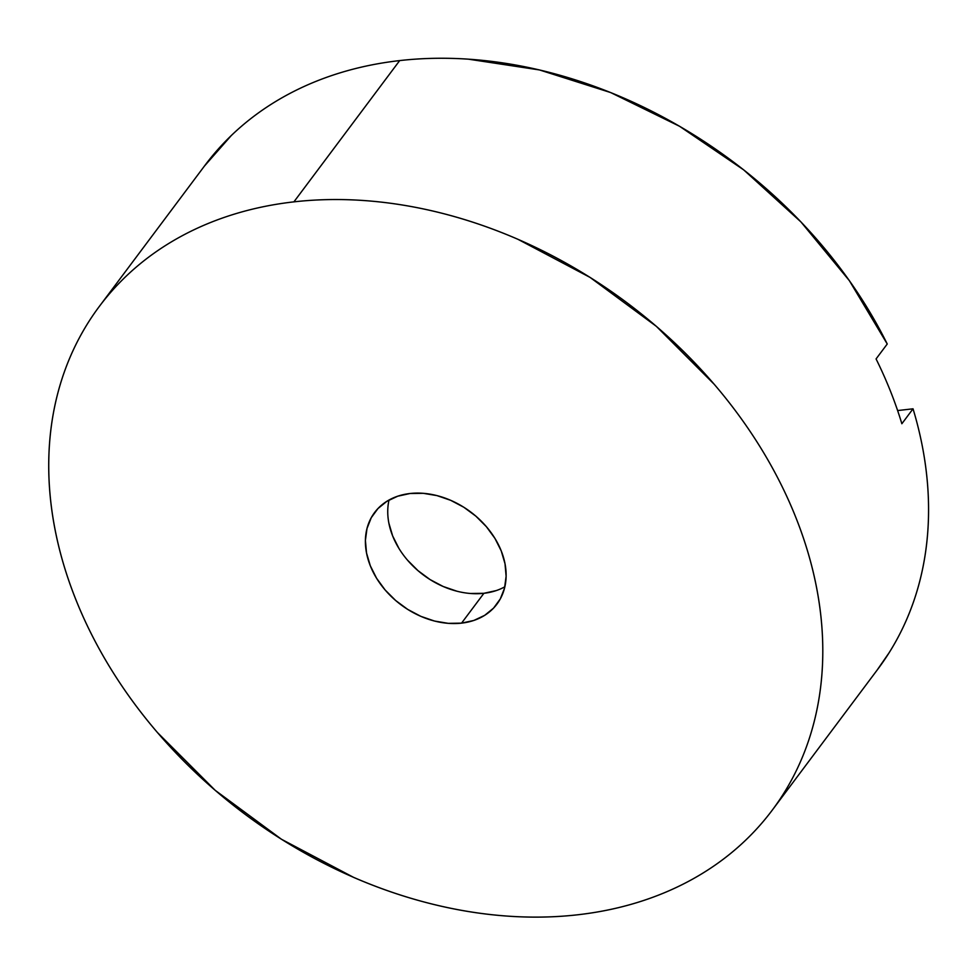 <?xml version="1.0" encoding="UTF-8"?>
<svg xmlns="http://www.w3.org/2000/svg" width="976" height="976" viewBox="0 0 976 976"><rect width="100%" height="100%" fill="white"/><g stroke="black" fill="none" stroke-linecap="round" stroke-linejoin="round"><path stroke-width="1.46" d="M389.009 500.041A76.421 58.035 -143.2 0 0 413.165 566.214A76.421 58.035 -143.2 0 0 483.901 593.298L461.55 623.139A76.421 58.035 36.8 0 1 382.604 586.893A76.421 58.035 36.8 0 1 374.589 512.534A76.421 58.035 36.8 0 1 409.969 493.514L397.696 496.211L386.886 501.298L377.944 508.569L371.234 517.744L367 528.492L365.402 540.387L366.525 552.965L370.294 565.751L376.577 578.256L385.142 589.992L395.658 600.508L407.712 609.402L420.839 616.344L434.54 621.053L448.289 623.347L461.55 623.139L473.836 620.455L484.645 615.368L493.588 608.097L500.298 598.91L504.531 588.174L506.117 576.279L505.007 563.701L501.237 550.915L494.942 538.41L486.377 526.674L475.873 516.158L463.82 507.252L450.692 500.322L436.992 495.613L423.242 493.319L409.969 493.514A76.421 58.035 36.8 0 1 488.915 529.761A76.421 58.035 36.8 0 1 496.93 604.132A76.421 58.035 36.8 0 1 461.55 623.139L483.901 593.298A76.421 58.035 -143.2 0 0 504.86 586.783M772.199 810.226L877.985 668.95A420.29 319.176 -143.2 0 0 913.036 408.81L901.861 423.743A420.29 319.176 -143.2 0 0 876.07 358.924L887.245 344.003A420.29 319.176 -143.2 0 0 399.684 60.585L293.91 201.861A420.29 319.176 36.8 0 1 728.12 401.221A420.29 319.176 36.8 0 1 772.199 810.226A420.29 319.176 36.8 0 1 577.621 914.793A420.29 319.176 36.8 0 1 143.411 715.445A420.29 319.176 36.8 0 1 99.32 306.44A420.29 319.176 36.8 0 1 293.91 201.861L399.684 60.585C377.419 63.111 356.155 67.637 335.878 74.176C315.602 80.703 296.68 89.133 279.087 99.454C261.495 109.776 245.549 121.817 231.251 135.579L204.399 166.103M877.229 669.951L889.075 652.798C899.604 636.084 908.07 618.162 914.475 599.032C920.868 579.915 925.089 559.931 927.139 539.057C929.189 518.195 929.03 496.821 926.651 474.922C924.284 453.035 919.746 430.989 913.036 408.81L897.615 410.567L913.036 408.81L901.861 423.743A420.29 319.176 -143.2 0 0 876.07 358.924L887.245 344.003L849.34 280.637L800.942 221.93L743.688 169.885L679.54 126.27L610.695 92.574L539.472 69.943L468.334 59.158C444.836 57.584 421.949 58.06 399.684 60.585A420.29 319.176 -143.2 0 0 205.094 165.164L100.235 305.232M577.621 914.793C553.978 917.477 529.651 917.843 504.641 915.903C479.631 913.975 454.426 909.766 429.025 903.276C403.613 896.798 378.493 888.172 353.654 877.4L281.454 839.25L215.171 790.304L157.368 732.451C139.714 711.858 124.013 690.337 110.264 667.901C96.526 645.465 84.985 622.554 75.677 599.142C66.356 575.742 59.438 552.294 54.924 528.821C50.398 505.336 48.361 482.278 48.8 459.623C49.239 436.98 52.155 415.178 57.547 394.219C62.94 373.271 70.699 353.58 80.837 335.134C90.963 316.688 103.273 299.852 117.767 284.614C132.248 269.388 148.633 256.054 166.908 244.622C185.184 233.191 205.009 223.87 226.383 216.672C247.758 209.486 270.267 204.545 293.91 201.861C317.554 199.189 341.881 198.811 366.891 200.751C391.888 202.691 417.094 206.9 442.506 213.378C467.919 219.856 493.039 228.494 517.866 239.266L590.077 277.416L656.36 326.35L714.151 384.215C731.805 404.808 747.506 426.329 761.256 448.753C775.005 471.188 786.534 494.112 795.855 517.512C805.163 540.924 812.081 564.36 816.607 587.845C821.133 611.318 823.171 634.388 822.731 657.043C822.28 679.686 819.364 701.488 813.972 722.435C808.592 743.383 800.82 763.086 790.694 781.532C780.556 799.978 768.246 816.814 753.765 832.04C739.283 847.278 722.899 860.612 704.623 872.044C686.335 883.475 666.51 892.784 645.148 899.982C623.774 907.18 601.265 912.121 577.621 914.793M470.639 593.493L483.901 593.298L496.174 590.602M388.863 523.112L392.645 535.909L398.928 548.402M407.492 560.139L418.009 570.655L430.05 579.561L443.177 586.491L456.89 591.2"/></g></svg>
